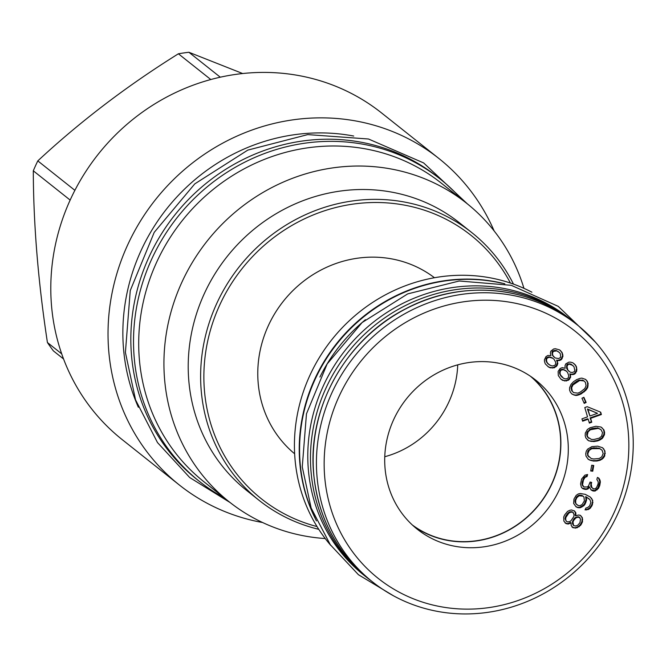 <?xml version="1.0" encoding="UTF-8"?>
<svg xmlns="http://www.w3.org/2000/svg" width="666" height="666" viewBox="0 0 666 666"><rect width="100%" height="100%" fill="white"/><g stroke="black" fill="none" stroke-linecap="round" stroke-linejoin="round"><path stroke-width="1" d="M582.559 484.473L583.466 479.97L585.089 477.356L587.037 476.548L587.628 474.542L584.89 475.149L581.593 479.07L580.569 483.982L581.326 487.187L582.284 488.286L584.948 489.377L586.654 489.368L588.086 488.861L589.477 487.054L591.15 490.059L593.414 491.05L595.121 491.042L598.459 488.428L599.683 485.722L600.357 482.009L600.033 480.211L598.925 478.213L597.452 477.414L596.853 479.42L598.251 481.918L598.051 484.024L596.586 487.537L595.437 488.536L594.005 489.044L591.858 487.654L591.217 484.049L591.691 482.442L590.101 482.042L588.519 485.955L587.37 486.963L583.949 486.979L582.017 484.049L582.217 481.943L583.915 477.63L586.496 476.123L586.954 474.6M582.717 485.381L582.017 484.049M628.329 432.817A158.009 148.668 -51.5 0 1 489.069 607.583A158.009 148.668 -51.5 0 1 324.667 476.515A158.009 148.668 128.5 0 1 463.927 301.756A158.009 148.668 128.5 0 1 628.329 432.817M567.99 441.5A95.213 89.585 128.5 0 0 535.714 380.111A95.213 89.585 128.5 0 0 434.415 374.625A95.213 89.585 128.5 0 0 385.015 467.832A95.213 89.585 128.5 0 0 417.282 529.229A95.213 89.585 128.5 0 0 518.581 534.715A95.213 89.585 128.5 0 0 567.99 441.5M550.849 355.611L547.918 355.469L545.945 356.651L544.405 359.84L544.53 361.588L545.271 363.844L548.401 366.916L550.224 367.823L554.32 367.79L557.092 365.601L557.825 363.42L557.042 360.589L559.673 360.481L561.371 359.632L562.903 356.452L562.787 354.695L562.046 352.439L559.532 349.866L555.352 348.726L553.621 348.992L550.84 351.182L550.382 353.022L550.849 355.611M560.131 368.506L558.116 371.428L558.308 375.557L560.88 379.137L564.768 380.969L568.622 380.136L570.637 377.222L570.337 374.267L572.918 374.6L574.716 374.034L576.731 371.112L576.531 366.974L575.541 365.193L572.86 362.795L570.596 362.171L568.856 362.146L565.792 363.869L565.043 365.626L565.084 368.281L562.246 367.649L560.131 368.506M569.605 387.662L569.572 390.076L570.471 392.357L572.077 394.172L575.882 395.479L577.73 395.213L581.002 394.006L585.789 390.351L587.662 387.67L588.145 383.516L587.245 381.235L585.639 379.42L581.834 378.113L579.986 378.38L576.714 379.587L573.501 381.718L571.062 384.299L569.605 387.662M584.232 403.396L586.138 402.439L583.866 397.294L581.959 398.243L584.232 403.396M600.69 412.187L587.187 406.693L584.79 407.55L587.529 416.874L581.942 418.856L582.633 421.187L588.211 419.197L589.36 423.085L591.749 422.236L590.609 418.348L601.381 414.518L600.69 412.187M599.591 440.151L602.339 438.428L604.453 434.74L604.586 432.234L603.895 429.87L601.057 427.048L595.912 426.29L590.176 427.705L587.429 429.437L585.314 433.116L585.181 435.631L585.872 437.995L588.711 440.817L593.856 441.575L597.568 440.925L599.591 440.151L599.05 439.727L601.806 438.003L603.912 434.315L604.054 431.801L603.363 429.437L601.964 427.714M597.735 446.162L591.899 446.628L587.628 449.134L586.28 451.207L585.739 453.688L586.03 456.16L588.361 459.44L593.256 461.047L596.994 461.014L600.357 460.156L603.363 458.066L604.711 455.994L604.953 451.04L602.63 447.768L597.735 446.162M590.7 470.97L592.748 471.22L593.739 465.476L591.699 465.234L590.7 470.97M580.203 507.75L583.882 505.694L585.156 503.962L586.588 500L586.18 497.061L589.918 499.625L590.875 502.347L589.626 505.935L587.42 507.717L585.947 507.983L585.039 509.89L588.369 509.515L590.392 508.108L592.39 504.853L592.707 500.399L590.259 497.019L585.223 494.338L580.211 493.506L578.18 493.989L576.157 495.396L573.984 499.034L573.667 503.488L576.115 506.868L577.98 507.692L580.203 507.75L579.661 507.325L583.341 505.269L584.615 503.538L586.047 499.575L585.647 496.636L588.977 498.759M575.774 515.884L575.857 512.887L574.641 511.063L571.47 509.956L569.738 510.331L567.54 511.396L564.593 515.009L563.744 516.974L563.869 521.112L566.092 523.618L568.248 524.042L571.028 522.852L571.187 525.499L573.076 527.772L576.964 527.83L580.685 525.249L582.484 521.886L582.367 517.74L580.136 515.243L578.313 515.034L575.774 515.884L575.241 515.451L575.316 512.462L574.184 510.755M632.7 430.627A164.294 154.579 -51.5 0 1 547.444 591.466A164.294 154.579 -51.5 0 1 372.66 582.001A164.294 154.579 -51.5 0 1 316.966 476.065A164.294 154.579 128.5 0 1 402.222 315.226A164.294 154.579 128.5 0 1 577.006 324.692A164.294 154.579 128.5 0 1 632.7 430.627M575.399 323.41A164.394 154.679 128.5 0 0 571.212 319.955A164.394 154.679 128.5 0 0 396.32 310.489A164.394 154.679 128.5 0 0 311.014 471.428A164.394 154.679 -51.5 0 0 366.741 577.43A164.394 154.679 -51.5 0 0 371.054 580.727M571.212 319.955L568.531 317.824A164.394 154.679 128.5 0 0 393.631 308.35A164.394 154.679 128.5 0 0 308.325 469.289A164.394 154.679 -51.5 0 0 364.052 575.291L366.741 577.43M365.426 319.73A164.394 154.679 128.5 0 0 319.913 377.039M501.631 283.167A164.394 154.679 128.5 0 0 300.108 462.762A164.394 154.679 -51.5 0 0 315.151 517.99M531.901 292.191A164.294 154.579 128.5 0 0 367.965 305.594A164.294 154.579 128.5 0 0 294.963 458.591A164.294 154.579 128.5 0 0 330.794 545.421M294.638 453.787A112.429 105.786 -51.5 0 1 258.142 382.6A112.429 105.786 -51.5 0 1 315.542 273.085A112.429 105.786 -51.5 0 1 434.457 277.73M317.024 526.573A168.34 158.391 -51.5 0 1 204.895 358.308A168.34 158.391 -51.5 0 1 352.78 204.146A168.34 158.391 -51.5 0 1 510.422 283.058M318.756 529.312A170.979 160.872 -51.5 0 1 259.149 500.391A170.979 160.872 -51.5 0 1 208.441 325.166A170.979 160.872 -51.5 0 1 351.873 201.04A170.979 160.872 -51.5 0 1 471.811 232.609A170.979 160.872 -51.5 0 1 513.478 284.116M471.811 232.609L459.398 222.752A170.979 160.872 128.5 0 0 339.46 191.184A170.979 160.872 -51.5 0 0 196.029 315.309A170.979 160.872 -51.5 0 0 246.736 490.534L259.149 500.391M325.233 538.544A190.726 179.454 -51.5 0 1 229.212 501.839A190.726 179.454 -51.5 0 1 172.652 306.368A190.726 179.454 -51.5 0 1 332.65 167.907A190.726 179.454 128.5 0 1 466.441 203.122L441.217 183.083A190.726 179.454 128.5 0 0 307.426 147.869A190.726 179.454 -51.5 0 0 147.427 286.338A190.726 179.454 -51.5 0 0 203.979 481.801L229.212 501.839M523.942 288.336A190.726 179.454 128.5 0 0 466.441 203.122M461.446 199.151A193.265 181.835 128.5 0 0 440.043 178.929A193.265 181.835 128.5 0 0 234.44 167.79A193.265 181.835 128.5 0 0 134.157 356.993A193.265 181.835 -51.5 0 0 199.667 481.61A193.265 181.835 -51.5 0 0 224.217 497.868M440.043 178.929L437.362 176.79A193.265 181.835 128.5 0 0 231.751 165.659A193.265 181.835 128.5 0 0 131.468 354.861A193.265 181.835 -51.5 0 0 196.978 479.47L199.667 481.61M138.353 407.242A193.157 181.743 -51.5 0 1 293.739 134.807A193.157 181.743 128.5 0 1 353.721 136.047M262.587 522.527A208.558 196.229 -51.5 0 1 179.404 485.048A208.558 196.229 -51.5 0 1 117.566 271.312A208.558 196.229 -51.5 0 1 292.516 119.905A208.558 196.229 -51.5 0 1 438.811 158.416A208.558 196.229 -51.5 0 1 494.147 230.952M179.404 485.048L122.178 439.602A208.558 196.229 -51.5 0 1 60.331 225.866A208.558 196.229 -51.5 0 1 235.289 74.459A208.558 196.229 128.5 0 1 381.585 112.962L438.811 158.416M220.28 77.189L188.903 52.273L242.665 73.535M210.797 79.529L178.388 53.788A186.98 175.924 -51.5 0 1 183.641 52.955A186.98 175.924 -51.5 0 1 188.903 52.273M63.57 358.982L53.43 350.932A186.98 175.924 -51.5 0 1 47.419 342.515C38.153 281.66 33.45 224.434 33.3 170.812A186.98 175.924 -51.5 0 1 37.804 160.889C80.111 121.57 126.973 85.872 178.388 53.788M61.713 353.871L47.419 342.515M70.155 200.083L33.3 170.812M74.883 190.334L37.804 160.889M413.661 526.182A95.213 89.585 128.5 0 0 513.311 527.539A95.213 89.585 128.5 0 0 560.572 435.614A95.213 89.585 128.5 0 0 531.926 377.264M412.329 524.966A95.013 89.394 128.5 0 0 512.404 527.863A95.013 89.394 128.5 0 0 560.381 435.639A95.013 89.394 128.5 0 0 530.436 376.24M457.725 364.851A95.013 89.394 -51.5 0 1 384.765 456.726M560.772 350.865L559.515 349.858M562.046 352.439L560.231 350.433M562.787 354.695L561.513 352.014M562.903 356.452L562.246 354.27M562.179 358.624L561.638 358.2L562.37 356.019M561.371 359.632L560.83 359.207L561.638 358.2M559.673 360.481L559.132 360.056L560.83 359.207M557.933 360.747L557.392 360.323L559.132 360.056M557.042 360.589L556.51 360.156L557.392 360.323M557.392 361.422L556.51 360.156M557.825 363.42L556.859 360.989M557.092 365.601L556.56 365.176L557.284 362.995M556.285 366.608L555.744 366.183L556.56 365.176M554.32 367.79L553.779 367.366L555.744 366.183M552.58 368.057L552.039 367.632L553.779 367.366M550.224 367.823L549.683 367.391L552.039 367.632M547.885 366.491L549.683 367.391M549.442 364.985L546.694 362.229L545.995 360.564L546.145 358.475L546.961 357.467L548.967 356.868L552.247 357.85L554.029 359.265L555.694 362.262L555.544 364.36L554.736 365.368L552.73 365.967L550.948 365.642L548.201 363.994L546.694 362.229M555.103 357.925L552.364 355.169L552.122 351.665L554.087 350.474L556.135 350.466L559.423 352.547L560.389 353.871L560.63 357.384L558.657 358.566L555.103 357.925L552.897 355.594L552.472 353.596L553.196 351.415L556.676 350.89L558.183 351.548M548.201 363.994L547.668 363.561M547.236 362.662L546.536 360.989L546.686 358.899L547.494 357.892L549.5 357.292L552.788 358.275M546.536 360.989L545.995 360.564M546.686 358.899L546.145 358.475M547.494 357.892L546.961 357.467M549.5 357.292L548.967 356.868M551.282 357.617L550.74 357.192M553.871 356.926L553.329 356.501M552.897 355.594L552.364 355.169M552.472 353.596L551.931 353.171M552.655 352.089L552.122 351.665M553.196 351.415L552.663 350.99M554.628 350.907L554.087 350.474M556.676 350.89L556.135 350.466M575.541 365.193L574.025 363.653M576.531 366.974L574.999 364.768M576.898 369.347L575.998 366.55M576.731 371.112L576.19 370.687L576.356 368.914M575.665 373.16L575.133 372.735L576.19 370.687M574.716 374.034L574.175 373.609L575.133 372.735M572.918 374.6L572.377 374.167L574.175 373.609M571.178 374.567L570.637 374.142L572.377 374.167M570.337 374.267L569.796 373.834L570.637 374.142M570.546 375.149L569.796 373.834M570.637 377.222L570.004 374.725M569.58 379.27L569.039 378.837L570.104 376.79M568.622 380.136L568.09 379.712L569.039 378.837M566.508 380.994L565.975 380.569L568.09 379.712M564.768 380.969L564.235 380.544L565.975 380.569M562.504 380.344L564.235 380.544M560.805 379.054L561.971 379.92M562.204 377.389L559.881 374.284L559.465 372.502L559.948 370.446L560.905 369.572L562.961 369.305L566.017 370.829L567.598 372.452L568.747 375.716L568.264 377.772L567.315 378.646L565.251 378.912L563.569 378.296L559.881 374.284M568.872 371.287L566.55 368.181L566.883 364.643L568.997 363.794L570.995 364.119L573.95 366.641L574.783 370.196L574.35 371.67L572.244 372.519L570.238 372.194L567.823 370.096L566.991 366.541L568.056 364.493L569.53 364.219L572.902 365.451M561.155 376.19L560.614 375.766M560.422 374.708L560.006 372.927L560.489 370.87L561.438 369.996L563.503 369.738L566.55 371.253M560.006 372.927L559.465 372.502M560.489 370.87L559.948 370.446M561.438 369.996L560.905 369.572M563.503 369.738L562.961 369.305M565.184 370.354L564.643 369.921M567.823 370.096L567.282 369.672M567.091 368.606L566.55 368.181M566.991 366.541L566.458 366.117M567.424 365.076L566.883 364.643M568.056 364.493L567.515 364.069M569.53 364.219L568.997 363.794M571.536 364.543L570.995 364.119M587.245 381.235L585.372 379.295M588.145 383.516L586.713 380.802M588.111 385.93L587.57 385.506L587.603 383.092M587.662 387.67L587.129 387.246L587.57 385.506M586.654 389.302L586.113 388.869L587.129 387.246M585.789 390.351L585.256 389.926L586.113 388.869M584.215 391.874L583.674 391.45L585.256 389.926M581.002 394.006L580.461 393.581L583.674 391.45M579.004 394.846L578.471 394.422L580.461 393.581M577.73 395.213L577.189 394.788L578.471 394.422M575.882 395.479L575.349 395.055L577.189 394.788M574.184 395.163L573.651 394.738L575.349 395.055M571.811 393.872L573.651 394.738M573.651 392.649L571.719 390.751L571.12 387.312L572.427 384.523L576.864 381.102L579.212 380.028L583.524 380.519L585.464 382.417L586.055 385.855L584.748 388.644L580.319 392.058L577.963 393.14L573.651 392.649L572.252 391.175L571.661 387.737L572.968 384.948L579.753 380.452L579.212 380.028M577.397 381.535L576.864 381.102M579.753 380.452L584.065 380.944M582.725 380.394L582.192 379.97M572.252 391.175L571.719 390.751M571.57 389.235L571.028 388.802M571.661 387.737L571.12 387.312M572.968 384.948L572.427 384.523M574.9 383.191L574.367 382.759M583.982 402.822L585.597 402.014L583.574 397.435M586.138 402.439L585.597 402.014M601.381 414.518L600.224 411.996M590.609 418.348L590.068 417.923L600.84 414.085M591.749 422.236L590.068 417.923M589.194 422.527L591.208 421.811M588.211 419.197L587.678 418.772L582.467 420.629M589.926 416.017L587.445 408.991L597.502 413.32L589.926 416.017L587.986 409.415L597.502 413.32M587.986 409.415L587.445 408.991M600.782 439.527L600.241 439.102M597.568 440.925L597.036 440.492L599.05 439.727M593.856 441.575L593.314 441.15L597.036 440.492M591.741 441.525L591.208 441.1L593.314 441.15M590.459 441.342L589.918 440.909L591.208 441.1M588.711 440.817L589.918 440.909M587.27 439.727L588.178 440.392M603.895 429.87L603.363 429.437M604.586 432.234L604.054 431.801M604.453 434.74L603.912 434.315M603.438 436.996L602.905 436.563M602.339 438.428L601.806 438.003M588.852 438.303L587.354 436.804L586.704 434.84L586.888 432.742L589.876 429.312L592.307 428.471L597.718 427.938L600.915 429.562L602.522 432.592L601.648 436.063L599.358 438.12L594.039 439.468L591.516 439.493L587.887 437.229L587.245 435.273L588.12 431.801L590.409 429.745L598.251 428.371L597.718 427.938M595.729 428.396L595.196 427.972M598.251 428.371L600.915 429.562M592.84 428.904L592.307 428.471M590.409 429.745L589.876 429.312M588.12 431.801L587.578 431.377M587.429 433.166L586.888 432.742M587.245 435.273L586.704 434.84M587.887 437.229L587.354 436.804M603.812 448.992L602.389 447.644M604.953 451.04L603.279 448.568M605.244 453.513L604.42 450.616M604.711 455.994L604.17 455.569L604.711 453.088M603.363 458.066L602.822 457.642L604.17 455.569M602.056 459.315L601.515 458.891L602.822 457.642M600.357 460.156L599.816 459.731L601.515 458.891M599.092 460.581L598.551 460.156L599.816 459.731M596.994 461.014L596.453 460.589L598.551 460.156M593.256 461.047L592.723 460.622L596.453 460.589M591.2 460.647L590.667 460.223L592.723 460.622M589.976 460.248L589.443 459.823L590.667 460.223M588.061 459.132L589.443 459.823M588.894 456.959L587.587 455.303L587.795 451.182L591.258 448.26L593.772 447.827L599.15 448.193L602.089 450.241L603.171 453.538L601.764 456.843L599.192 458.516L593.772 458.982L591.308 458.591L588.128 455.727L587.82 453.671L589.227 450.358L591.799 448.684L599.683 448.618L599.15 448.193M597.211 448.226L596.678 447.802M599.683 448.618L602.089 450.241M588.128 455.727L587.587 455.303M587.82 453.671L587.279 453.246M588.336 451.606L587.795 451.182M589.227 450.358L588.686 449.933M591.799 448.684L591.258 448.26M594.305 448.251L593.772 447.827M590.767 470.621L592.216 470.787L593.14 465.409M592.748 471.22L592.216 470.787M587.037 476.548L586.496 476.123M586.122 476.748L585.589 476.323M585.089 477.356L584.557 476.931M584.457 478.063L583.915 477.63M583.466 479.97L582.925 479.537M582.75 482.375L582.217 481.943M583.949 486.979L582.184 484.948M593.215 488.844L590.767 486.222L591.075 482.284M590.925 489.801L594.588 490.617L597.918 488.003L599.816 481.585L598.493 477.98M582.126 488.103L586.122 488.944L587.545 488.436L588.935 486.63L589.477 487.054M583.274 486.38L582.742 485.947M591.217 484.049L590.684 483.616M591.3 486.646L590.767 486.222M591.858 487.654L591.325 487.221M600.033 480.211L599.5 479.786M600.357 482.009L599.816 481.585M599.924 484.915L599.383 484.49M599.683 485.722L599.15 485.289M598.459 488.428L597.918 488.003M597.186 489.835L596.653 489.41M595.121 491.042L594.588 490.617M593.414 491.05L592.873 490.626M592.615 490.85L592.082 490.426M588.086 488.861L587.545 488.436M586.654 489.368L586.122 488.944M584.948 489.377L584.407 488.952M583.358 488.977L582.817 488.553M581.859 507.101L581.318 506.676M577.98 507.692L577.439 507.267L579.661 507.325M575.807 506.543L577.439 507.267M591.758 498.601L589.926 496.811M592.707 500.399L591.217 498.176M592.923 502.788L592.166 499.975M592.39 504.853L591.849 504.428L592.382 502.364M591.666 506.376L591.133 505.944L591.849 504.428M590.392 508.108L589.851 507.683L591.133 505.944M588.369 509.515L587.837 509.09L589.851 507.683M586.338 509.998L585.805 509.573L587.837 509.09M585.214 509.523L585.805 509.573M586.929 497.394L586.388 496.961M586.18 497.061L585.647 496.636M586.588 500L586.047 499.575M586.055 502.064L585.522 501.64M585.156 503.962L584.615 503.538M583.882 505.694L583.341 505.269M577.389 505.136L575.915 503.837L574.958 501.115L576.39 497.152L578.587 495.362L580.069 495.096L582.484 495.704L583.957 497.002L584.373 500.865L582.201 504.495L579.803 505.735L578.504 505.627L576.456 504.262L575.699 503.005L575.665 500.233L576.931 497.577L579.129 495.787L583.025 496.128M576.456 504.262L575.915 503.837M575.699 503.005L575.158 502.58M575.491 501.54L574.958 501.115M575.665 500.233L575.124 499.808M576.931 497.577L576.39 497.152M577.838 496.603L577.305 496.178M579.129 495.787L578.587 495.362M580.602 495.521L580.069 495.096M581.901 495.637L581.368 495.213M575.915 514.96L575.374 514.535M582.367 517.74L580.694 515.617M582.667 519.463L581.826 517.316M582.484 521.886L581.951 521.453L582.126 519.039M581.634 523.851L581.102 523.426L581.951 521.453M580.685 525.249L580.153 524.816L581.102 523.426M579.162 526.764L578.621 526.34L580.153 524.816M576.964 527.83L576.423 527.405L578.621 526.34M575.241 528.205L574.7 527.772L576.423 527.405M573.076 527.772L572.535 527.347L574.7 527.772M572.002 526.989L572.535 527.347M571.028 522.852L570.487 522.427L569.68 522.902L570.213 523.326M568.248 524.042L567.715 523.618L569.68 522.902M566.092 523.618L565.551 523.185L567.715 523.618M564.993 522.818L565.551 523.185M575.857 512.887L575.316 512.462M566.267 521.195L565.093 518.822L565.367 516.974L568.215 512.795L569.838 511.846L571.903 511.704L572.918 512.379L574.092 514.751L573.817 516.6L570.962 520.779L569.338 521.728L567.274 521.869L566.267 521.195L565.625 519.247L565.9 517.407L568.756 513.22L568.215 512.795M573.584 525.574L572.51 523.776L572.452 521.711L574.017 518.689L575.299 517.524L578.754 516.783L580.502 519.03L579.953 522.727L577.713 525.291L575.749 526.007L573.584 525.574L572.985 522.136L573.601 520.512L575.84 517.948L577.805 517.232L579.961 517.657M567.465 514.385L566.933 513.961M568.756 513.22L570.379 512.279L572.444 512.129L573.451 512.803M570.379 512.279L569.838 511.846M572.444 512.129L571.903 511.704M565.625 519.247L565.093 518.822M565.9 517.407L565.367 516.974M566.516 515.784L565.975 515.359M573.051 524.209L572.51 523.776M572.985 522.136L572.452 521.711M573.601 520.512L573.068 520.088M574.55 519.122L574.017 518.689M575.84 517.948L575.299 517.524M577.805 517.232L577.264 516.808M579.287 517.207L578.754 516.783M372.66 582.001L369.38 579.395A164.294 154.579 -51.5 0 1 313.686 473.459A164.294 154.579 -51.5 0 1 398.942 312.62A164.294 154.579 -51.5 0 1 573.734 322.086L577.006 324.692M504.786 283.799A164.294 154.579 128.5 0 0 299.775 462.404A164.294 154.579 128.5 0 0 316.475 520.92M369.38 579.395C336.455 552.389 317.873 517.049 313.628 473.368C307.376 408.2 345.82 339.26 405.286 309.016C459.632 279.712 528.171 285.015 573.734 322.086M467.357 203.854L423.618 162.92L368.489 139.003L307.767 134.599L247.802 150.108L194.797 183.866L154.221 232.359L130.253 290.567L125.408 352.489L135.573 399.933L157.484 442.557L189.71 477.539L230.136 502.564M595.329 342.033L558.274 306.377L511.238 285.306L459.215 281.002L407.7 293.889L362.096 322.552L327.139 363.969L306.468 413.827L302.264 466.924L311.13 507.942L330.278 544.705L358.441 574.716L393.698 595.92"/></g></svg>

